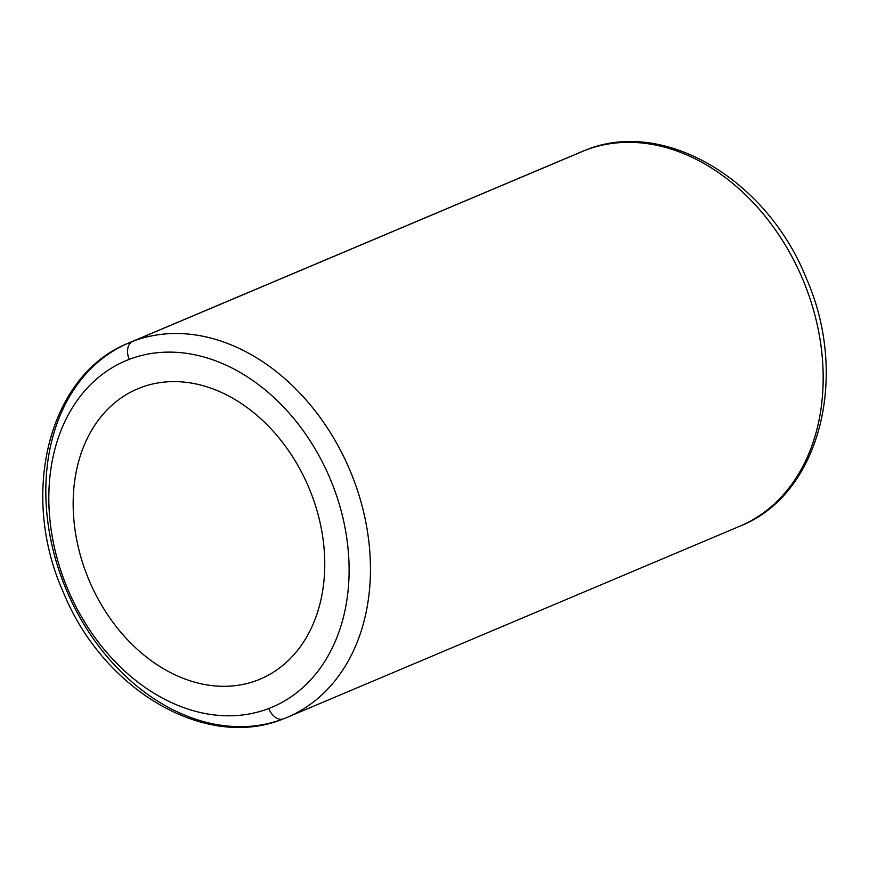 <?xml version="1.0" encoding="UTF-8"?>
<svg xmlns="http://www.w3.org/2000/svg" width="869" height="869" viewBox="0 0 869 869"><rect width="100%" height="100%" fill="white"/><g stroke="black" fill="none" stroke-linecap="round" stroke-linejoin="round"><path stroke-width="1.3" d="M257.441 680.21A157.528 119.249 67.1 0 1 88.334 578.504A157.528 119.249 67.1 0 1 137.682 388.834A157.528 119.249 67.1 0 1 140.485 387.704A157.528 119.249 67.1 0 1 309.592 489.41A157.528 119.249 67.1 0 1 260.244 679.08A157.528 119.249 67.1 0 1 257.441 680.21L263.003 677.863L257.441 680.21A157.528 119.249 -112.9 0 0 310.342 491.267A157.528 119.249 -112.9 0 0 140.485 387.704A157.528 119.249 -112.9 0 0 87.584 576.658A157.528 119.249 -112.9 0 0 257.441 680.21M736.315 527.624A203.27 153.867 -112.9 0 0 739.932 526.169A203.27 153.867 -112.9 0 0 803.608 281.437A203.27 153.867 -112.9 0 0 585.402 150.207A203.27 153.867 -112.9 0 0 581.785 151.662A203.27 153.867 67.1 0 1 585.402 150.207A15.24 9.961 -111 0 1 585.608 150.12A15.24 9.961 69 0 0 585.402 150.207L132.685 341.376A203.27 153.867 -112.9 0 0 129.068 342.831A203.27 153.867 -112.9 0 0 65.392 587.563A203.27 153.867 -112.9 0 0 283.598 718.793A15.24 9.961 -111 0 1 283.392 718.88A15.24 9.961 69 0 0 283.446 718.859M268.76 708.517A188.019 142.331 67.1 0 1 66.033 584.924A188.019 142.331 67.1 0 1 129.166 359.397A188.019 142.331 67.1 0 1 331.893 483.001A188.019 142.331 67.1 0 1 268.76 708.517A15.24 9.961 69 0 0 283.392 718.88A15.24 9.961 -111 0 1 268.76 708.517A188.019 142.331 -112.9 0 0 331.893 483.001A188.019 142.331 -112.9 0 0 129.166 359.397A188.019 142.331 -112.9 0 0 66.033 584.924A188.019 142.331 -112.9 0 0 268.76 708.517M283.598 718.793A203.27 153.867 67.1 0 0 287.215 717.338L283.392 718.88C205.356 751.033 102.922 689.736 63.47 592.549C19.14 494.45 48.316 374.452 129.068 342.831A203.27 153.867 67.1 0 1 132.685 341.376A203.27 153.867 67.1 0 1 350.88 472.606A203.27 153.867 67.1 0 1 287.215 717.338A203.27 153.867 -112.9 0 0 350.88 472.606A203.27 153.867 -112.9 0 0 132.685 341.376L585.402 150.207A203.27 153.867 67.1 0 1 803.608 281.437A203.27 153.867 67.1 0 1 739.932 526.169C820.162 494.722 849.6 375.984 806.258 278.167C767.273 180.068 664.133 117.728 585.608 150.12M132.685 341.376A15.24 9.961 69 0 0 129.166 359.397A15.24 9.961 -111 0 1 132.685 341.376M584.218 150.663L585.554 150.141M129.068 342.831L581.785 151.662M287.215 717.338L739.932 526.169"/></g></svg>
